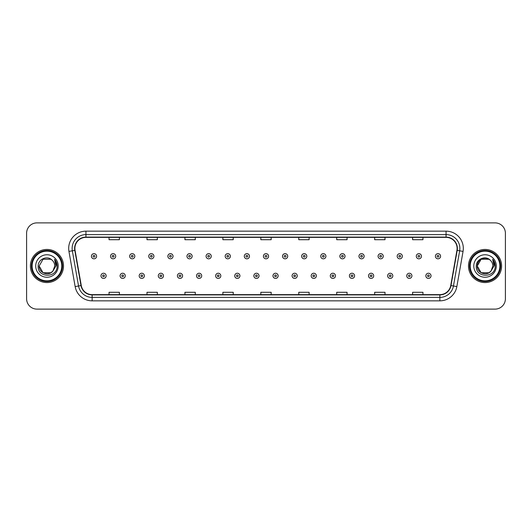 <?xml version="1.0" encoding="UTF-8"?>
<svg xmlns="http://www.w3.org/2000/svg" width="532" height="532" viewBox="0 0 532 532"><rect width="100%" height="100%" fill="white"/><g stroke="black" fill="none" stroke-linecap="round" stroke-linejoin="round"><path stroke-width="0.8" d="M30.397 266A16.558 16.558 0 0 0 46.956 282.558A16.558 16.558 0 0 0 63.508 266A16.558 16.558 0 0 0 46.956 249.442A16.558 16.558 0 0 0 30.397 266A16.558 16.558 0 0 0 46.956 282.558A16.558 16.558 0 0 0 63.508 266A16.558 16.558 0 0 0 46.956 249.442A16.558 16.558 0 0 0 30.397 266M468.493 266A16.558 16.558 0 0 0 485.044 282.558A16.558 16.558 0 0 0 501.603 266A16.558 16.558 0 0 0 485.044 249.442A16.558 16.558 0 0 0 468.493 266A16.558 16.558 0 0 0 485.044 282.558A16.558 16.558 0 0 0 501.603 266A16.558 16.558 0 0 0 485.044 249.442A16.558 16.558 0 0 0 468.493 266M74.892 248.404A11.039 11.039 0 0 1 85.931 237.372L446.069 237.372A11.039 11.039 0 0 1 456.941 250.326L450.737 285.511A11.039 11.039 0 0 1 439.864 294.628L92.136 294.628A11.039 11.039 0 0 1 81.263 285.511L75.059 250.326A11.039 11.039 0 0 1 74.892 248.404M74.62 248.404A11.312 11.312 0 0 0 74.793 250.373L80.997 285.558A11.312 11.312 0 0 0 92.136 294.908L439.864 294.908A11.312 11.312 0 0 0 451.003 285.558L457.207 250.373A11.312 11.312 0 0 0 446.069 237.092L85.931 237.092A11.312 11.312 0 0 0 74.62 248.404M68.947 251.403A17.25 17.25 0 0 1 85.931 231.161L446.069 231.161A17.25 17.25 0 0 1 463.053 251.403L456.848 286.588A17.25 17.25 0 0 1 439.864 300.839L92.136 300.839A17.25 17.25 0 0 1 75.152 286.588L68.947 251.403L72.345 250.805A13.799 13.799 0 0 1 85.931 234.612L446.069 234.612A13.799 13.799 0 0 1 459.655 250.805L453.45 285.99A13.799 13.799 0 0 1 439.864 297.388L92.136 297.388A13.799 13.799 0 0 1 78.55 285.99L72.345 250.805A13.799 13.799 0 0 1 72.133 248.404M505.4 233.229A10.347 10.347 0 0 0 495.053 222.881L36.947 222.881A10.347 10.347 0 0 0 26.6 233.229L26.6 298.771A10.347 10.347 0 0 0 36.947 309.119L495.053 309.119A10.347 10.347 0 0 0 505.4 298.771L505.4 233.229L505.4 298.771M451.003 285.558L453.45 285.99L459.655 250.805L463.053 251.403M260.826 237.372L260.826 239.706L271.174 239.706L271.174 237.372M222.881 237.372L222.881 239.706L233.229 239.706L233.229 237.372M184.937 237.372L184.937 239.706L195.284 239.706L195.284 237.372M146.992 237.372L146.992 239.706L157.339 239.706L157.339 237.372M109.047 237.372L109.047 239.706L119.394 239.706L119.394 237.372M298.771 237.372L298.771 239.706L309.119 239.706L309.119 237.372M336.716 237.372L336.716 239.706L347.063 239.706L347.063 237.372M374.661 237.372L374.661 239.706L385.008 239.706L385.008 237.372M412.606 237.372L412.606 239.706L422.953 239.706L422.953 237.372M271.174 294.628L271.174 292.294L260.826 292.294L260.826 294.628M233.229 294.628L233.229 292.294L222.881 292.294L222.881 294.628M195.284 294.628L195.284 292.294L184.937 292.294L184.937 294.628M157.339 294.628L157.339 292.294L146.992 292.294L146.992 294.628M119.394 294.628L119.394 292.294L109.047 292.294L109.047 294.628M309.119 294.628L309.119 292.294L298.771 292.294L298.771 294.628M347.063 294.628L347.063 292.294L336.716 292.294L336.716 294.628M385.008 294.628L385.008 292.294L374.661 292.294L374.661 294.628M422.953 294.628L422.953 292.294L412.606 292.294L412.606 294.628M26.6 233.229L26.6 298.771M495.053 222.881L36.947 222.881M36.947 309.119L495.053 309.119M96.591 256.238A2.587 2.587 0 0 1 94.004 258.825A2.587 2.587 0 0 1 91.418 256.238A2.587 2.587 0 0 1 94.004 253.651A2.587 2.587 0 0 1 96.591 256.238A2.587 2.587 0 0 0 94.004 253.651A2.587 2.587 0 0 0 91.418 256.238M100.974 275.829A2.587 2.587 0 0 1 103.56 273.242A2.587 2.587 0 0 1 106.147 275.829A2.587 2.587 0 0 1 103.56 278.416A2.587 2.587 0 0 1 100.974 275.829A2.587 2.587 0 0 0 103.56 278.416A2.587 2.587 0 0 0 106.147 275.829M115.703 256.238A2.587 2.587 0 0 1 113.117 258.825A2.587 2.587 0 0 1 110.53 256.238A2.587 2.587 0 0 1 113.117 253.651A2.587 2.587 0 0 1 115.703 256.238A2.587 2.587 0 0 0 113.117 253.651A2.587 2.587 0 0 0 110.53 256.238M134.815 256.238A2.587 2.587 0 0 1 132.229 258.825A2.587 2.587 0 0 1 129.642 256.238A2.587 2.587 0 0 1 132.229 253.651A2.587 2.587 0 0 1 134.815 256.238A2.587 2.587 0 0 0 132.229 253.651A2.587 2.587 0 0 0 129.642 256.238M153.921 256.238A2.587 2.587 0 0 1 151.334 258.825A2.587 2.587 0 0 1 148.747 256.238A2.587 2.587 0 0 1 151.334 253.651A2.587 2.587 0 0 1 153.921 256.238A2.587 2.587 0 0 0 151.334 253.651A2.587 2.587 0 0 0 148.747 256.238M173.033 256.238A2.587 2.587 0 0 1 170.446 258.825A2.587 2.587 0 0 1 167.859 256.238A2.587 2.587 0 0 1 170.446 253.651A2.587 2.587 0 0 1 173.033 256.238A2.587 2.587 0 0 0 170.446 253.651A2.587 2.587 0 0 0 167.859 256.238M120.086 275.829A2.587 2.587 0 0 1 122.673 273.242A2.587 2.587 0 0 1 125.259 275.829A2.587 2.587 0 0 1 122.673 278.416A2.587 2.587 0 0 1 120.086 275.829A2.587 2.587 0 0 0 122.673 278.416A2.587 2.587 0 0 0 125.259 275.829M139.191 275.829A2.587 2.587 0 0 1 141.778 273.242A2.587 2.587 0 0 1 144.371 275.829A2.587 2.587 0 0 1 141.778 278.416A2.587 2.587 0 0 1 139.191 275.829A2.587 2.587 0 0 0 141.778 278.416A2.587 2.587 0 0 0 144.371 275.829M158.303 275.829A2.587 2.587 0 0 1 160.89 273.242A2.587 2.587 0 0 1 163.477 275.829A2.587 2.587 0 0 1 160.89 278.416A2.587 2.587 0 0 1 158.303 275.829A2.587 2.587 0 0 0 160.89 278.416A2.587 2.587 0 0 0 163.477 275.829M50.853 272.756A7.8 7.8 0 0 0 52.954 270.974L52.801 271.16C48.578 276.567 38.756 272.936 39.155 266L43.052 259.244M61.785 266A14.836 14.836 0 0 0 46.956 251.164A14.836 14.836 0 0 0 32.12 266A14.836 14.836 0 0 0 46.956 280.836A14.836 14.836 0 0 0 61.785 266M62.477 266A15.521 15.521 0 0 0 46.956 250.479A15.521 15.521 0 0 0 31.428 266A15.521 15.521 0 0 0 46.956 281.521A15.521 15.521 0 0 0 62.477 266M52.954 270.974L50.853 272.756L43.052 272.756L39.155 266L43.052 259.244L50.853 259.244L52.063 260.108C47.275 255.094 38.065 259.224 38.151 266C37.273 278.037 56.791 278.356 57.104 266.585L57.124 266C57.09 263.44 56.239 261.199 54.57 259.264L55.913 266L52.954 270.974L50.853 272.756L43.052 272.756L39.155 266L43.052 272.756L50.853 272.756L52.954 270.974L54.749 266C54.703 263.646 53.812 261.684 52.063 260.108M35.704 266A11.245 11.245 0 0 0 46.956 277.245A11.245 11.245 0 0 0 58.201 266A11.245 11.245 0 0 0 46.956 254.755A11.245 11.245 0 0 0 35.704 266M54.643 259.35L57.117 266.293M54.57 259.264L56.598 262.788M488.948 272.756A7.8 7.8 0 0 0 491.049 270.974L488.948 272.756L481.147 272.756L477.251 266L481.147 259.244L488.948 259.244L490.158 260.108C485.37 255.094 476.16 259.224 476.246 266C475.369 278.037 494.886 278.356 495.199 266.585L495.219 266C495.186 263.44 494.334 261.199 492.665 259.264L494.009 266L491.049 270.974L488.948 272.756L481.147 272.756L477.251 266L481.147 272.756L488.948 272.756L491.049 270.974L489.36 272.497M499.881 266A14.836 14.836 0 0 0 485.044 251.164A14.836 14.836 0 0 0 470.215 266A14.836 14.836 0 0 0 485.044 280.836A14.836 14.836 0 0 0 499.881 266M500.572 266A15.521 15.521 0 0 0 485.044 250.479A15.521 15.521 0 0 0 469.523 266A15.521 15.521 0 0 0 485.044 281.521A15.521 15.521 0 0 0 500.572 266M490.89 271.16L488.948 272.756L481.147 272.756L477.251 266C476.852 272.936 486.674 276.567 490.896 271.16M491.049 270.974L492.845 266C492.798 263.646 491.907 261.684 490.158 260.108M473.799 266A11.245 11.245 0 0 0 485.044 277.245A11.245 11.245 0 0 0 496.296 266A11.245 11.245 0 0 0 485.044 254.755A11.245 11.245 0 0 0 473.799 266M488.948 259.244A7.8 7.8 0 0 0 477.251 266M492.738 259.35L495.212 266.293L492.665 259.264L494.694 262.788M192.145 256.238A2.587 2.587 0 0 1 189.558 258.825A2.587 2.587 0 0 1 186.971 256.238A2.587 2.587 0 0 1 189.558 253.651A2.587 2.587 0 0 1 192.145 256.238A2.587 2.587 0 0 0 189.558 253.651A2.587 2.587 0 0 0 186.971 256.238M211.257 256.238A2.587 2.587 0 0 1 208.67 258.825A2.587 2.587 0 0 1 206.083 256.238A2.587 2.587 0 0 1 208.67 253.651A2.587 2.587 0 0 1 211.257 256.238A2.587 2.587 0 0 0 208.67 253.651A2.587 2.587 0 0 0 206.083 256.238M230.363 256.238A2.587 2.587 0 0 1 227.776 258.825A2.587 2.587 0 0 1 225.189 256.238A2.587 2.587 0 0 1 227.776 253.651A2.587 2.587 0 0 1 230.363 256.238A2.587 2.587 0 0 0 227.776 253.651A2.587 2.587 0 0 0 225.189 256.238M177.415 275.829A2.587 2.587 0 0 1 180.002 273.242A2.587 2.587 0 0 1 182.589 275.829A2.587 2.587 0 0 1 180.002 278.416A2.587 2.587 0 0 1 177.415 275.829A2.587 2.587 0 0 0 180.002 278.416A2.587 2.587 0 0 0 182.589 275.829M196.527 275.829A2.587 2.587 0 0 1 199.114 273.242A2.587 2.587 0 0 1 201.701 275.829A2.587 2.587 0 0 1 199.114 278.416A2.587 2.587 0 0 1 196.527 275.829A2.587 2.587 0 0 0 199.114 278.416A2.587 2.587 0 0 0 201.701 275.829M215.64 275.829A2.587 2.587 0 0 1 218.226 273.242A2.587 2.587 0 0 1 220.813 275.829A2.587 2.587 0 0 1 218.226 278.416A2.587 2.587 0 0 1 215.64 275.829A2.587 2.587 0 0 0 218.226 278.416A2.587 2.587 0 0 0 220.813 275.829M249.475 256.238A2.587 2.587 0 0 1 246.888 258.825A2.587 2.587 0 0 1 244.301 256.238A2.587 2.587 0 0 1 246.888 253.651A2.587 2.587 0 0 1 249.475 256.238A2.587 2.587 0 0 0 246.888 253.651A2.587 2.587 0 0 0 244.301 256.238M268.587 256.238A2.587 2.587 0 0 1 266 258.825A2.587 2.587 0 0 1 263.413 256.238A2.587 2.587 0 0 1 266 253.651A2.587 2.587 0 0 1 268.587 256.238A2.587 2.587 0 0 0 266 253.651A2.587 2.587 0 0 0 263.413 256.238M287.699 256.238A2.587 2.587 0 0 1 285.112 258.825A2.587 2.587 0 0 1 282.525 256.238A2.587 2.587 0 0 1 285.112 253.651A2.587 2.587 0 0 1 287.699 256.238A2.587 2.587 0 0 0 285.112 253.651A2.587 2.587 0 0 0 282.525 256.238M306.811 256.238A2.587 2.587 0 0 1 304.224 258.825A2.587 2.587 0 0 1 301.637 256.238A2.587 2.587 0 0 1 304.224 253.651A2.587 2.587 0 0 1 306.811 256.238A2.587 2.587 0 0 0 304.224 253.651A2.587 2.587 0 0 0 301.637 256.238M325.917 256.238A2.587 2.587 0 0 1 323.33 258.825A2.587 2.587 0 0 1 320.743 256.238A2.587 2.587 0 0 1 323.33 253.651A2.587 2.587 0 0 1 325.917 256.238A2.587 2.587 0 0 0 323.33 253.651A2.587 2.587 0 0 0 320.743 256.238M234.745 275.829A2.587 2.587 0 0 1 237.332 273.242A2.587 2.587 0 0 1 239.919 275.829A2.587 2.587 0 0 1 237.332 278.416A2.587 2.587 0 0 1 234.745 275.829A2.587 2.587 0 0 0 237.332 278.416A2.587 2.587 0 0 0 239.919 275.829M253.857 275.829A2.587 2.587 0 0 1 256.444 273.242A2.587 2.587 0 0 1 259.031 275.829A2.587 2.587 0 0 1 256.444 278.416A2.587 2.587 0 0 1 253.857 275.829A2.587 2.587 0 0 0 256.444 278.416A2.587 2.587 0 0 0 259.031 275.829M272.969 275.829A2.587 2.587 0 0 1 275.556 273.242A2.587 2.587 0 0 1 278.143 275.829A2.587 2.587 0 0 1 275.556 278.416A2.587 2.587 0 0 1 272.969 275.829A2.587 2.587 0 0 0 275.556 278.416A2.587 2.587 0 0 0 278.143 275.829M292.081 275.829A2.587 2.587 0 0 1 294.668 273.242A2.587 2.587 0 0 1 297.255 275.829A2.587 2.587 0 0 1 294.668 278.416A2.587 2.587 0 0 1 292.081 275.829A2.587 2.587 0 0 0 294.668 278.416A2.587 2.587 0 0 0 297.255 275.829M311.187 275.829A2.587 2.587 0 0 1 313.774 273.242A2.587 2.587 0 0 1 316.36 275.829A2.587 2.587 0 0 1 313.774 278.416A2.587 2.587 0 0 1 311.187 275.829A2.587 2.587 0 0 0 313.774 278.416A2.587 2.587 0 0 0 316.36 275.829M345.029 256.238A2.587 2.587 0 0 1 342.442 258.825A2.587 2.587 0 0 1 339.855 256.238A2.587 2.587 0 0 1 342.442 253.651A2.587 2.587 0 0 1 345.029 256.238A2.587 2.587 0 0 0 342.442 253.651A2.587 2.587 0 0 0 339.855 256.238M364.141 256.238A2.587 2.587 0 0 1 361.554 258.825A2.587 2.587 0 0 1 358.967 256.238A2.587 2.587 0 0 1 361.554 253.651A2.587 2.587 0 0 1 364.141 256.238A2.587 2.587 0 0 0 361.554 253.651A2.587 2.587 0 0 0 358.967 256.238M383.253 256.238A2.587 2.587 0 0 1 380.666 258.825A2.587 2.587 0 0 1 378.079 256.238A2.587 2.587 0 0 1 380.666 253.651A2.587 2.587 0 0 1 383.253 256.238A2.587 2.587 0 0 0 380.666 253.651A2.587 2.587 0 0 0 378.079 256.238M402.358 256.238A2.587 2.587 0 0 1 399.771 258.825A2.587 2.587 0 0 1 397.185 256.238A2.587 2.587 0 0 1 399.771 253.651A2.587 2.587 0 0 1 402.358 256.238A2.587 2.587 0 0 0 399.771 253.651A2.587 2.587 0 0 0 397.185 256.238M421.47 256.238A2.587 2.587 0 0 1 418.884 258.825A2.587 2.587 0 0 1 416.297 256.238A2.587 2.587 0 0 1 418.884 253.651A2.587 2.587 0 0 1 421.47 256.238A2.587 2.587 0 0 0 418.884 253.651A2.587 2.587 0 0 0 416.297 256.238M440.582 256.238A2.587 2.587 0 0 1 437.996 258.825A2.587 2.587 0 0 1 435.409 256.238A2.587 2.587 0 0 1 437.996 253.651A2.587 2.587 0 0 1 440.582 256.238A2.587 2.587 0 0 0 437.996 253.651A2.587 2.587 0 0 0 435.409 256.238M330.299 275.829A2.587 2.587 0 0 1 332.886 273.242A2.587 2.587 0 0 1 335.473 275.829A2.587 2.587 0 0 1 332.886 278.416A2.587 2.587 0 0 1 330.299 275.829A2.587 2.587 0 0 0 332.886 278.416A2.587 2.587 0 0 0 335.473 275.829M349.411 275.829A2.587 2.587 0 0 1 351.998 273.242A2.587 2.587 0 0 1 354.585 275.829A2.587 2.587 0 0 1 351.998 278.416A2.587 2.587 0 0 1 349.411 275.829A2.587 2.587 0 0 0 351.998 278.416A2.587 2.587 0 0 0 354.585 275.829M368.523 275.829A2.587 2.587 0 0 1 371.11 273.242A2.587 2.587 0 0 1 373.697 275.829A2.587 2.587 0 0 1 371.11 278.416A2.587 2.587 0 0 1 368.523 275.829A2.587 2.587 0 0 0 371.11 278.416A2.587 2.587 0 0 0 373.697 275.829M387.629 275.829A2.587 2.587 0 0 1 390.222 273.242A2.587 2.587 0 0 1 392.809 275.829A2.587 2.587 0 0 1 390.222 278.416A2.587 2.587 0 0 1 387.629 275.829A2.587 2.587 0 0 0 390.222 278.416A2.587 2.587 0 0 0 392.809 275.829M406.741 275.829A2.587 2.587 0 0 1 409.327 273.242A2.587 2.587 0 0 1 411.914 275.829A2.587 2.587 0 0 1 409.327 278.416A2.587 2.587 0 0 1 406.741 275.829A2.587 2.587 0 0 0 409.327 278.416A2.587 2.587 0 0 0 411.914 275.829M425.853 275.829A2.587 2.587 0 0 1 428.44 273.242A2.587 2.587 0 0 1 431.026 275.829A2.587 2.587 0 0 1 428.44 278.416A2.587 2.587 0 0 1 425.853 275.829A2.587 2.587 0 0 0 428.44 278.416A2.587 2.587 0 0 0 431.026 275.829M446.069 231.161L446.069 237.092M72.345 250.805L74.793 250.373M92.136 300.839L92.136 294.908M439.864 294.908L439.864 300.839M75.152 286.588L80.997 285.558M457.207 250.373L459.655 250.805M85.931 231.161L85.931 237.092M453.45 285.99L456.848 286.588M93.14 256.238A0.865 0.865 0 0 0 94.004 257.102A0.865 0.865 0 0 0 94.869 256.238A0.865 0.865 0 0 0 94.004 255.373A0.865 0.865 0 0 0 93.14 256.238M104.425 275.829A0.865 0.865 0 0 0 103.56 274.971A0.865 0.865 0 0 0 102.696 275.829A0.865 0.865 0 0 0 103.56 276.693A0.865 0.865 0 0 0 104.425 275.829M112.252 256.238A0.865 0.865 0 0 0 113.117 257.102A0.865 0.865 0 0 0 113.974 256.238A0.865 0.865 0 0 0 113.117 255.373A0.865 0.865 0 0 0 112.252 256.238M131.364 256.238A0.865 0.865 0 0 0 132.229 257.102A0.865 0.865 0 0 0 133.086 256.238A0.865 0.865 0 0 0 132.229 255.373A0.865 0.865 0 0 0 131.364 256.238M150.476 256.238A0.865 0.865 0 0 0 151.334 257.102A0.865 0.865 0 0 0 152.199 256.238A0.865 0.865 0 0 0 151.334 255.373A0.865 0.865 0 0 0 150.476 256.238M169.582 256.238A0.865 0.865 0 0 0 170.446 257.102A0.865 0.865 0 0 0 171.311 256.238A0.865 0.865 0 0 0 170.446 255.373A0.865 0.865 0 0 0 169.582 256.238M123.53 275.829A0.865 0.865 0 0 0 122.673 274.971A0.865 0.865 0 0 0 121.808 275.829A0.865 0.865 0 0 0 122.673 276.693A0.865 0.865 0 0 0 123.53 275.829M142.643 275.829A0.865 0.865 0 0 0 141.778 274.971A0.865 0.865 0 0 0 140.92 275.829A0.865 0.865 0 0 0 141.778 276.693A0.865 0.865 0 0 0 142.643 275.829M161.755 275.829A0.865 0.865 0 0 0 160.89 274.971A0.865 0.865 0 0 0 160.032 275.829A0.865 0.865 0 0 0 160.89 276.693A0.865 0.865 0 0 0 161.755 275.829M188.694 256.238A0.865 0.865 0 0 0 189.558 257.102A0.865 0.865 0 0 0 190.423 256.238A0.865 0.865 0 0 0 189.558 255.373A0.865 0.865 0 0 0 188.694 256.238M207.806 256.238A0.865 0.865 0 0 0 208.67 257.102A0.865 0.865 0 0 0 209.528 256.238A0.865 0.865 0 0 0 208.67 255.373A0.865 0.865 0 0 0 207.806 256.238M226.918 256.238A0.865 0.865 0 0 0 227.776 257.102A0.865 0.865 0 0 0 228.64 256.238A0.865 0.865 0 0 0 227.776 255.373A0.865 0.865 0 0 0 226.918 256.238M180.867 275.829A0.865 0.865 0 0 0 180.002 274.971A0.865 0.865 0 0 0 179.138 275.829A0.865 0.865 0 0 0 180.002 276.693A0.865 0.865 0 0 0 180.867 275.829M199.972 275.829A0.865 0.865 0 0 0 199.114 274.971A0.865 0.865 0 0 0 198.25 275.829A0.865 0.865 0 0 0 199.114 276.693A0.865 0.865 0 0 0 199.972 275.829M219.084 275.829A0.865 0.865 0 0 0 218.226 274.971A0.865 0.865 0 0 0 217.362 275.829A0.865 0.865 0 0 0 218.226 276.693A0.865 0.865 0 0 0 219.084 275.829M246.03 256.238A0.865 0.865 0 0 0 246.888 257.102A0.865 0.865 0 0 0 247.752 256.238A0.865 0.865 0 0 0 246.888 255.373A0.865 0.865 0 0 0 246.03 256.238M265.135 256.238A0.865 0.865 0 0 0 266 257.102A0.865 0.865 0 0 0 266.865 256.238A0.865 0.865 0 0 0 266 255.373A0.865 0.865 0 0 0 265.135 256.238M284.248 256.238A0.865 0.865 0 0 0 285.112 257.102A0.865 0.865 0 0 0 285.97 256.238A0.865 0.865 0 0 0 285.112 255.373A0.865 0.865 0 0 0 284.248 256.238M303.36 256.238A0.865 0.865 0 0 0 304.224 257.102A0.865 0.865 0 0 0 305.082 256.238A0.865 0.865 0 0 0 304.224 255.373A0.865 0.865 0 0 0 303.36 256.238M322.472 256.238A0.865 0.865 0 0 0 323.33 257.102A0.865 0.865 0 0 0 324.194 256.238A0.865 0.865 0 0 0 323.33 255.373A0.865 0.865 0 0 0 322.472 256.238M238.196 275.829A0.865 0.865 0 0 0 237.332 274.971A0.865 0.865 0 0 0 236.474 275.829A0.865 0.865 0 0 0 237.332 276.693A0.865 0.865 0 0 0 238.196 275.829M257.308 275.829A0.865 0.865 0 0 0 256.444 274.971A0.865 0.865 0 0 0 255.579 275.829A0.865 0.865 0 0 0 256.444 276.693A0.865 0.865 0 0 0 257.308 275.829M276.421 275.829A0.865 0.865 0 0 0 275.556 274.971A0.865 0.865 0 0 0 274.692 275.829A0.865 0.865 0 0 0 275.556 276.693A0.865 0.865 0 0 0 276.421 275.829M295.526 275.829A0.865 0.865 0 0 0 294.668 274.971A0.865 0.865 0 0 0 293.804 275.829A0.865 0.865 0 0 0 294.668 276.693A0.865 0.865 0 0 0 295.526 275.829M314.638 275.829A0.865 0.865 0 0 0 313.774 274.971A0.865 0.865 0 0 0 312.916 275.829A0.865 0.865 0 0 0 313.774 276.693A0.865 0.865 0 0 0 314.638 275.829M341.577 256.238A0.865 0.865 0 0 0 342.442 257.102A0.865 0.865 0 0 0 343.306 256.238A0.865 0.865 0 0 0 342.442 255.373A0.865 0.865 0 0 0 341.577 256.238M360.689 256.238A0.865 0.865 0 0 0 361.554 257.102A0.865 0.865 0 0 0 362.418 256.238A0.865 0.865 0 0 0 361.554 255.373A0.865 0.865 0 0 0 360.689 256.238M379.801 256.238A0.865 0.865 0 0 0 380.666 257.102A0.865 0.865 0 0 0 381.524 256.238A0.865 0.865 0 0 0 380.666 255.373A0.865 0.865 0 0 0 379.801 256.238M398.914 256.238A0.865 0.865 0 0 0 399.771 257.102A0.865 0.865 0 0 0 400.636 256.238A0.865 0.865 0 0 0 399.771 255.373A0.865 0.865 0 0 0 398.914 256.238M418.026 256.238A0.865 0.865 0 0 0 418.884 257.102A0.865 0.865 0 0 0 419.748 256.238A0.865 0.865 0 0 0 418.884 255.373A0.865 0.865 0 0 0 418.026 256.238M437.131 256.238A0.865 0.865 0 0 0 437.996 257.102A0.865 0.865 0 0 0 438.86 256.238A0.865 0.865 0 0 0 437.996 255.373A0.865 0.865 0 0 0 437.131 256.238M333.75 275.829A0.865 0.865 0 0 0 332.886 274.971A0.865 0.865 0 0 0 332.028 275.829A0.865 0.865 0 0 0 332.886 276.693A0.865 0.865 0 0 0 333.75 275.829M352.862 275.829A0.865 0.865 0 0 0 351.998 274.971A0.865 0.865 0 0 0 351.133 275.829A0.865 0.865 0 0 0 351.998 276.693A0.865 0.865 0 0 0 352.862 275.829M371.968 275.829A0.865 0.865 0 0 0 371.11 274.971A0.865 0.865 0 0 0 370.245 275.829A0.865 0.865 0 0 0 371.11 276.693A0.865 0.865 0 0 0 371.968 275.829M391.08 275.829A0.865 0.865 0 0 0 390.222 274.971A0.865 0.865 0 0 0 389.358 275.829A0.865 0.865 0 0 0 390.222 276.693A0.865 0.865 0 0 0 391.08 275.829M410.192 275.829A0.865 0.865 0 0 0 409.327 274.971A0.865 0.865 0 0 0 408.47 275.829A0.865 0.865 0 0 0 409.327 276.693A0.865 0.865 0 0 0 410.192 275.829M429.304 275.829A0.865 0.865 0 0 0 428.44 274.971A0.865 0.865 0 0 0 427.575 275.829A0.865 0.865 0 0 0 428.44 276.693A0.865 0.865 0 0 0 429.304 275.829"/></g></svg>
